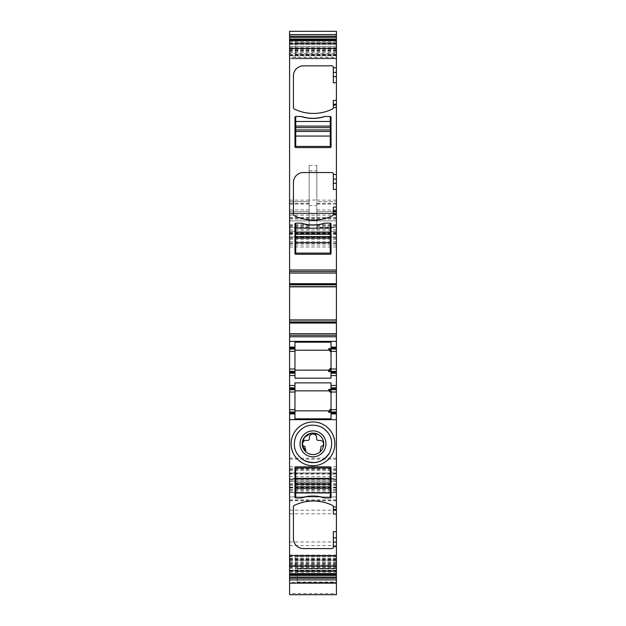 <?xml version="1.0" encoding="UTF-8"?>
<svg xmlns="http://www.w3.org/2000/svg" width="626" height="626" viewBox="0 0 626 626"><rect width="100%" height="100%" fill="white"/><g stroke="black" fill="none" stroke-linecap="round" stroke-linejoin="round"><path stroke-width="0.47" stroke-dasharray="3.13 2.35" d="M303.986 460.337A18.803 18.803 0 0 1 296.458 434.898M296.544 434.741A18.803 18.803 0 0 1 322.014 427.331A18.803 18.803 0 0 1 329.55 452.77M318.149 434.405A10.744 10.744 0 0 1 320.293 451.729L320.293 449.75A3.858 3.858 0 0 0 320.903 447.668L320.903 447.019A0.767 0.767 0 0 1 321.568 446.26A2.301 2.301 0 0 0 323.548 443.897A3.646 3.646 0 0 0 319.909 440.383L318.18 440.383A1.534 1.534 0 0 1 316.646 438.842L316.646 437.691A3.646 3.646 0 0 0 313 434.045A3.646 3.646 0 0 0 309.354 437.691L309.354 438.842A1.534 1.534 0 0 1 307.82 440.383L306.091 440.383A3.646 3.646 0 0 0 302.452 443.897A2.301 2.301 0 0 0 304.432 446.26A0.767 0.767 0 0 1 305.097 447.019L305.097 447.668A3.858 3.858 0 0 0 305.707 449.75L305.699 451.714M307.851 453.263A10.744 10.744 0 0 1 305.707 451.729M333.337 514.056L333.337 506.778A1.534 1.534 0 0 0 332.476 505.393A43.75 43.75 0 0 0 294.29 505.393A1.534 1.534 0 0 0 293.43 506.778L293.43 538.618A9.977 9.977 0 0 0 303.407 548.595L331.803 548.595A1.534 1.534 0 0 0 333.337 547.061L333.337 531.709M289.588 55.902L289.588 58.781L289.588 58.163L336.412 58.163L295.73 58.171L336.412 58.171L336.412 54.329L336.412 58.171L336.412 57.498L289.588 57.498L289.588 58.781L336.412 58.781L336.412 55.902L289.588 55.902L289.588 40.58L336.412 40.58L336.412 46.387L289.588 46.387M336.412 57.498L336.412 53.453L289.588 53.453L289.588 43.343L289.588 44.313L336.412 44.313L336.412 43.343L336.412 49.18L289.588 49.18M336.412 49.18L336.412 53.453M336.412 42.912L336.412 44.313L289.588 44.313L289.588 42.912L336.412 42.912L336.412 40.58M336.412 286.575L289.588 286.575L336.412 286.692L336.412 283.429L336.412 286.841M336.412 319.925L336.412 321.819L289.588 321.819L289.588 320.074L336.412 320.074L336.412 321.819M336.412 322.546L336.412 323.337L336.412 322.546L289.588 322.546L336.412 322.546M336.412 565.137L336.412 555.653L336.412 574.073L336.412 565.137L289.588 565.137L289.588 555.653L336.412 555.645L289.588 555.653L289.588 574.073L289.588 571.522L336.412 571.522M289.588 555.653L289.588 556.271L336.412 556.271L295.73 556.271L336.412 556.271L336.412 575.411L336.412 555.653M336.412 582.955L289.588 582.955L289.588 555.293L289.588 582.54L336.412 582.54L336.412 583.142L336.412 555.293L336.412 568.791L297.264 568.791L336.412 568.791L336.412 578.307L297.264 578.307L297.264 568.306L336.412 568.306M297.264 578.307L297.264 582.649L336.412 582.657L297.264 582.649L336.412 582.657L336.412 578.307M336.412 593.518L336.412 594.692L289.588 594.692L289.588 472.998L289.588 474.132L336.412 474.132L336.412 593.518L289.588 593.518M289.588 31.3L289.588 500.017L289.588 478.64L336.412 478.64L336.412 474.132M336.412 478.64L336.412 31.3M336.412 213.333L289.588 213.583L336.412 213.333M336.412 55.902L336.412 46.387M336.412 54.329L336.412 42.818L336.412 54.329L295.73 54.329L295.73 58.171L295.73 42.818L295.73 54.329L336.412 54.329M336.412 38.984L336.412 42.818L336.412 38.984L295.73 38.984L295.73 42.818L295.73 38.984L336.412 38.984M336.412 496.942L336.412 558.924L336.412 496.942L289.588 496.942L289.588 558.924L289.588 496.942L336.412 496.919M289.588 42.912L289.588 40.58M289.588 478.64L289.588 474.132M289.588 571.522L289.588 565.137M289.588 319.925L289.588 321.819M289.588 43.343L336.412 43.343L289.588 43.343M289.588 57.498L289.588 53.453M331.037 497.177A0.767 0.767 0 0 1 330.27 497.944L324.448 497.944A37.224 37.224 0 0 0 301.552 497.944L295.73 497.944A0.767 0.767 0 0 1 294.963 497.177L294.963 467.622A0.767 0.767 0 0 1 295.73 466.855L330.27 466.855A0.767 0.767 0 0 1 331.037 467.622L331.037 497.177M333.337 100.379L333.337 107.664A1.534 1.534 0 0 1 332.476 109.041A43.75 43.75 0 0 1 294.29 109.041A1.534 1.534 0 0 1 293.43 107.664L293.43 75.824A9.977 9.977 0 0 1 303.407 65.84L331.803 65.84A1.534 1.534 0 0 1 333.337 67.381L333.337 82.726M293.43 214.342L293.43 182.502A9.977 9.977 0 0 1 303.407 172.526L331.803 172.526A1.534 1.534 0 0 1 333.337 174.059L333.337 189.412M333.337 207.065L333.337 214.342A1.534 1.534 0 0 1 332.476 215.727A43.75 43.75 0 0 1 294.29 215.727M289.588 271.527L336.412 271.527M336.412 283.429L289.588 283.429L336.412 283.429M336.412 323.337L289.588 323.337L336.412 323.337M289.588 335.231L336.412 335.231M331.037 347.133L336.412 347.133M331.037 349.05L336.412 349.05M336.412 371.304L331.037 371.304M331.037 373.221L336.412 373.221M331.037 387.807L336.412 387.807M336.412 389.724L331.037 389.724M336.412 413.903L331.037 413.903M297.264 582.446L297.264 568.306M289.588 472.998L336.412 472.998L289.588 472.998M289.588 481.058L336.412 481.058L289.588 481.058M289.588 492.529L336.412 492.529L289.588 492.529M289.588 479.14L336.412 479.14L289.588 479.14M289.588 231.62L336.412 231.62L289.588 231.62M289.588 220.876L336.412 220.876L289.588 220.876M289.588 213.583L336.412 213.583L289.588 213.583M289.588 236.996L336.412 236.996L289.588 236.996M309.166 200.023L309.166 230.039L309.166 225.485L309.166 227.786L289.588 227.786L309.166 227.786L309.166 201.689L309.166 211.666L289.588 211.666L309.166 211.666L309.166 165.421L309.166 200.023L316.834 200.023L316.834 230.039L316.834 225.485L316.834 227.301L336.412 227.301M309.166 165.421L316.834 165.421L316.834 211.666L316.834 201.689L336.412 201.689L316.834 201.689L316.834 227.786L336.412 227.786L316.834 227.786L316.834 227.301M316.834 211.666L336.412 211.666L316.834 211.666M295.73 575.458L336.412 575.458L295.73 575.458L295.73 571.624L295.73 575.458M295.73 571.624L295.73 556.271L295.73 571.624L336.412 571.624L295.73 571.624M294.963 418.841L294.963 390.874L328.736 390.874L331.037 393.175L331.037 382.862M294.963 382.862L294.963 390.874M294.963 413.903L289.588 413.903M331.037 393.183L331.037 418.841M289.588 201.689L309.166 201.689L289.588 201.689M294.963 387.807L289.588 387.807M289.588 373.221L294.963 373.221M294.963 371.304L289.588 371.304M289.588 349.05L294.963 349.05M289.588 347.133L294.963 347.133M295.73 497.944L295.73 468.013L330.27 468.013L330.27 497.944M295.73 147.579L330.27 147.579A0.767 0.767 0 0 0 331.037 146.813L331.037 117.265A0.767 0.767 0 0 0 330.27 116.499L324.448 116.499A37.224 37.224 0 0 1 301.552 116.499L295.73 116.499A0.767 0.767 0 0 0 294.963 117.265L294.963 146.813A0.767 0.767 0 0 0 295.73 147.579M330.27 254.266A0.767 0.767 0 0 0 331.037 253.499L331.037 223.944A0.767 0.767 0 0 0 330.27 223.177L324.448 223.177A37.224 37.224 0 0 1 301.552 223.177L295.73 223.177A0.767 0.767 0 0 0 294.963 223.944L294.963 253.499A0.767 0.767 0 0 0 295.73 254.266L330.27 254.266M331.037 342.187L331.037 378.174M294.963 342.187L294.963 350.2L328.736 350.2M294.963 378.174L294.963 350.2M316.834 165.421L316.834 200.023M294.963 410.828L328.736 410.828L331.037 408.528M330.27 116.499L330.27 146.429L295.73 146.429L295.73 116.499M330.27 223.177L330.27 253.107L295.73 253.107L295.73 223.177M294.963 370.154L328.736 370.154M324.8 497.944A37.224 37.224 0 0 0 301.2 497.944A37.224 37.224 0 0 1 324.8 497.944M301.2 223.177A37.224 37.224 0 0 0 324.8 223.177A37.224 37.224 0 0 1 301.2 223.177M301.2 116.499A37.224 37.224 0 0 0 324.8 116.499A37.224 37.224 0 0 1 301.2 116.499M336.412 55.675L289.588 55.675M336.412 55.409L289.588 55.409M336.412 50.886L289.588 50.886M336.412 50.612L289.588 50.612M336.412 49.297L289.588 49.297M289.588 43.812L336.412 43.812M289.588 41.77L336.412 41.77M336.412 284.212L289.588 284.212L336.412 284.212M336.412 284.94L289.588 284.94M336.412 320.191L289.588 320.191M289.588 572.673L336.412 572.673M289.588 570.13L336.412 570.13L289.588 570.122M289.588 571.092L336.412 571.092L289.588 571.1M289.588 570.63L336.412 570.63M336.412 565.255L289.588 565.255M336.412 563.83L289.588 563.83M336.412 563.549L289.588 563.549M336.412 560.99L289.588 560.99M336.412 559.026L289.588 559.026M336.412 558.76L289.588 558.76M336.412 556.937L289.588 556.937M336.412 558.541L289.588 558.541M336.412 559.487L289.588 559.487M336.412 560.278L289.588 560.278M336.412 562.242L289.588 562.242M336.412 562.508L289.588 562.508M336.412 564.331L289.588 564.331M336.412 566.483L289.588 566.483M336.412 566.741L289.588 566.741M336.412 568.048L289.588 568.048M336.412 568.173L289.588 568.173M289.588 573.854L336.412 573.854M289.588 575.286L336.412 575.286M289.588 559.128L336.412 559.128M289.588 555.317L336.412 555.317L289.588 555.293M289.588 567.727L336.412 567.727M297.264 582.36L336.412 582.36M297.264 573.4L336.412 573.4M297.264 582.141L336.412 582.141M289.588 578.197L336.412 578.197M289.588 500.088L336.412 500.088M289.588 484.344L336.412 484.344M289.588 473.092L336.412 473.092M289.588 481.238L336.412 481.238M289.588 489.587L336.412 489.587M289.588 492.341L336.412 492.341M289.588 499.939L336.412 499.939M289.588 487.521L336.412 487.521M289.588 483.898L336.412 483.898M289.588 473.42L336.412 473.42M289.588 470.337L336.412 470.337M289.588 484.25L336.412 484.25M289.588 490.995L336.412 490.995M289.588 489.868L336.412 489.868M289.588 488.014L336.412 488.014M289.588 487.13L336.412 487.13M289.588 485.44L336.412 485.44M289.588 480.893L336.412 480.893M289.588 479.375L336.412 479.375M289.588 476.621L336.412 476.621M289.588 468.772L336.412 468.772M289.588 466.785L336.412 466.785M289.588 459.171L336.412 459.171M289.588 458.177L336.412 458.177M289.588 246.996L336.412 246.996M289.588 245.009L336.412 245.009M289.588 238.365L336.412 238.365M289.588 234.39L336.412 234.39M289.588 233.044L336.412 233.044M289.588 233.772L336.412 233.772M289.588 241.691L336.412 241.691M289.588 242.958L336.412 242.958M289.588 239.288L336.412 239.288M289.588 237.348L336.412 237.348M289.588 233.537L336.412 233.537M289.588 224.711L336.412 224.711M289.588 219.037L336.412 219.037M289.588 215.047L336.412 215.047M289.588 215.117L336.412 215.117M289.588 217.425L336.412 217.425M289.588 218.161L336.412 218.161M289.588 229.891L336.412 229.891M289.588 232.356L336.412 232.356M309.166 205.641L316.834 205.641M316.834 230.039L336.412 230.039M289.588 230.039L309.166 230.039M316.834 226.362L336.412 226.362M316.834 204.06L336.412 204.06M316.834 203.403L336.412 203.403M316.834 209.953L336.412 209.953M316.834 200.156L336.412 200.156M289.588 39.156L336.412 39.156M289.588 200.156L309.166 200.156M289.588 31.48L336.412 31.48M336.412 46.269L289.588 46.269M336.412 47.701L289.588 47.701M336.412 47.959L289.588 47.959M336.412 50.111L289.588 50.111M336.412 51.935L289.588 51.935M336.412 52.201L289.588 52.201M336.412 54.157L289.588 54.157M336.412 54.947L289.588 54.947M295.73 42.818L336.412 42.818L295.73 42.818M289.588 500.761L336.412 500.761M289.588 510.182L336.412 510.182M289.588 513.805L336.412 513.805M289.588 555.09L336.412 555.09M289.588 558.901L336.412 558.901M289.588 545.582L336.412 545.582M289.588 541.96L336.412 541.96M336.412 560.106L295.73 560.106L336.412 560.106M289.588 209.953L309.166 209.953M289.588 203.403L309.166 203.403M289.588 204.06L309.166 204.06M289.588 226.362L309.166 226.362M289.588 227.301L309.166 227.301M309.166 170.835L316.834 170.835M336.412 58.789L289.588 58.789M297.264 582.039L336.412 582.039M289.588 500.017L336.412 500.017M289.588 469.586L336.412 469.586M289.588 479.524L336.412 479.524M289.588 243.514L336.412 243.514M289.588 213.2L336.412 213.2L289.588 213.2M316.834 225.485L336.412 225.485M289.588 558.924L336.412 558.924M289.588 225.485L309.166 225.485"/><path stroke-width="0.94" d="M329.55 452.77A18.803 18.803 0 0 1 303.986 460.337C294.502 453.881 292.006 445.376 296.497 434.82C302.953 425.336 311.458 422.84 322.014 427.331C331.498 433.787 333.994 442.292 329.503 452.848C323.047 462.332 314.542 464.828 303.986 460.337M319.213 432.456A12.958 12.958 0 0 1 324.378 450.047A12.958 12.958 0 0 1 306.787 455.204A12.958 12.958 0 0 1 301.622 437.621A12.958 12.958 0 0 1 319.213 432.456M307.851 453.263A10.744 10.744 0 0 0 320.293 451.729A10.744 10.744 0 0 0 318.149 434.405A10.744 10.744 0 0 0 305.707 451.729A10.744 10.744 0 0 0 307.851 453.263C312.327 455.407 316.474 454.899 320.293 451.729L320.293 449.75A3.858 3.858 0 0 0 320.903 447.668L320.903 447.019A0.767 0.767 0 0 1 321.568 446.26A2.301 2.301 0 0 0 323.548 443.897A3.646 3.646 0 0 0 319.909 440.383L318.18 440.383A1.534 1.534 0 0 1 316.646 438.842L316.646 437.691A3.646 3.646 0 0 0 313 434.045A3.646 3.646 0 0 0 309.354 437.691L309.354 438.842A1.534 1.534 0 0 1 307.82 440.383L306.091 440.383A3.646 3.646 0 0 0 302.452 443.897A2.301 2.301 0 0 0 304.432 446.26A0.767 0.767 0 0 1 305.097 447.019L305.097 447.668A3.858 3.858 0 0 0 305.707 449.75L305.707 451.729M323.485 424.639A21.871 21.871 0 0 0 293.805 433.348A21.871 21.871 0 0 0 302.514 463.029A21.871 21.871 0 0 0 332.195 454.32A21.871 21.871 0 0 0 323.485 424.639M305.699 451.714L302.311 444.914L304.267 437.574L310.621 433.356L318.149 434.405M336.412 507.013L336.412 537.828L333.337 537.828L333.337 547.061A1.534 1.534 0 0 1 331.803 548.595L303.407 548.595A9.977 9.977 0 0 1 293.43 538.618L293.43 506.778A1.534 1.534 0 0 1 294.29 505.393A43.75 43.75 0 0 1 332.476 505.393A1.534 1.534 0 0 1 333.337 506.778L336.412 507.013L336.412 413.903L331.037 413.903L331.037 418.841L294.963 418.841L294.963 413.903L289.588 413.903L289.588 419.655L336.412 419.655M289.588 578.221L336.412 578.221L336.412 594.7L289.588 594.7L289.588 419.655M289.588 566.115L336.412 566.115L336.412 542.038L333.337 542.038M331.037 497.177A0.767 0.767 0 0 1 330.27 497.944L324.448 497.944A37.224 37.224 0 0 0 301.552 497.944L295.73 497.944A0.767 0.767 0 0 1 294.963 497.177L294.963 467.622A0.767 0.767 0 0 1 295.73 466.855L330.27 466.855A0.767 0.767 0 0 1 331.037 467.622L331.037 497.177M333.337 537.828L333.337 531.709L336.412 531.709M336.412 514.056L333.337 514.056L333.337 507.013M336.412 286.669L289.588 286.669L289.588 39.023L336.412 39.023L336.412 286.841L289.588 286.841L289.588 333.697L336.412 333.697L336.412 320.097L289.588 320.074L336.412 320.097L336.412 286.841M289.588 385.506L294.963 385.506L294.963 387.807L289.588 387.807L289.588 373.221L294.963 373.221L294.963 369.004L289.588 369.004L289.588 335.231L336.412 335.231L336.412 333.697M336.412 335.231L336.412 349.05L331.037 349.05L331.037 347.133L336.412 347.133M336.412 372.267L331.037 372.267L331.037 373.221L336.412 373.221L336.412 349.05M336.412 373.221L336.412 413.903M336.412 537.828L336.412 542.038M336.412 566.115L336.412 578.221M289.588 39.023L289.588 31.3L336.412 31.3L336.412 39.023M289.588 582.54L289.588 582.955M289.588 409.678L289.588 392.025L294.963 392.025L294.963 409.678L289.588 409.678L289.588 413.903M289.588 392.025L289.588 389.724L294.963 389.724L294.963 387.807M289.588 387.807L289.588 389.724L294.963 389.724L294.963 392.025M289.588 373.221L289.588 369.004M289.588 335.231L289.588 333.697M289.588 40.369L336.412 40.369L289.588 40.369M294.29 215.727A1.534 1.534 0 0 1 293.43 214.342A1.534 1.534 0 0 0 294.29 215.727A43.75 43.75 0 0 0 332.476 215.727A1.534 1.534 0 0 0 333.337 214.342L336.412 214.108M293.43 214.342L293.43 182.502A9.977 9.977 0 0 1 303.407 172.526L331.803 172.526A1.534 1.534 0 0 1 333.337 174.059L333.337 179.083L336.412 179.083M336.412 82.726L333.337 82.726L333.337 67.381A1.534 1.534 0 0 0 331.803 65.84L303.407 65.84A9.977 9.977 0 0 0 293.43 75.824L293.43 107.664A1.534 1.534 0 0 0 294.29 109.041A43.75 43.75 0 0 0 332.476 109.041A1.534 1.534 0 0 0 333.337 107.664L336.412 107.422M295.73 116.499L301.552 116.499A37.224 37.224 0 0 0 324.448 116.499L330.27 116.499A0.767 0.767 0 0 1 331.037 117.265L331.037 146.813A0.767 0.767 0 0 1 330.27 147.579L295.73 147.579A0.767 0.767 0 0 1 294.963 146.813L294.963 117.265A0.767 0.767 0 0 1 295.73 116.499L295.73 126.092L330.27 126.092L330.27 121.483L295.73 121.483M295.73 223.177L301.552 223.177A37.224 37.224 0 0 0 324.448 223.177L330.27 223.177A0.767 0.767 0 0 1 331.037 223.944L331.037 253.499A0.767 0.767 0 0 1 330.27 254.266L295.73 254.266A0.767 0.767 0 0 1 294.963 253.499L294.963 223.944A0.767 0.767 0 0 1 295.73 223.177L295.73 232.77L330.27 232.77L330.27 228.169L295.73 228.169M333.337 107.422L333.337 100.379L336.412 100.379M336.412 189.412L333.337 189.412L333.337 179.083M333.337 214.108L333.337 207.065L336.412 207.065M289.588 271.527L336.412 271.527M336.412 286.692L289.588 286.692M289.588 347.133L294.963 347.133L294.963 342.187L331.037 342.187L331.037 347.133M336.412 369.004L331.037 369.004L331.037 349.05M331.037 369.004L331.037 371.304L336.412 371.304M331.037 372.267L331.037 371.304M331.037 373.221L331.037 378.174L294.963 378.174L294.963 373.221M294.963 385.506L294.963 382.862L331.037 382.862L331.037 385.506L336.412 385.506M336.412 387.807L331.037 387.807L331.037 385.506M331.037 387.807L331.037 389.724L336.412 389.724M331.037 413.903L331.037 411.986L336.412 411.986L331.037 411.986L331.037 389.724M289.588 574.065L336.412 574.065L289.588 574.073M289.588 579.887L336.412 579.887M289.588 34.555L336.412 34.555M294.963 409.678L294.963 413.903M331.037 412.331L328.736 412.331L328.736 410.828L294.963 410.828M289.588 411.986L294.963 411.986L289.588 411.986M294.963 371.304L289.588 371.304M294.963 369.004L294.963 349.05L289.588 349.05M294.963 349.05L294.963 347.133M301.2 497.944C309.064 495.385 316.928 495.385 324.8 497.944A37.224 37.224 0 0 0 301.2 497.944M294.963 350.2L328.736 350.2L329.628 350.38L331.037 352.501L329.644 350.388M331.037 348.698L328.736 348.698L328.736 350.2L329.628 350.38M331.037 371.656L328.736 371.656L328.736 370.154L329.628 369.974L331.037 367.853L328.736 370.154L294.963 370.154M294.963 390.874L328.736 390.874L329.628 391.062L331.037 393.175M331.037 389.38L328.736 389.38L328.736 390.874M331.037 408.528L329.628 410.648L328.736 410.828M331.037 410.022L328.736 412.331M331.037 391.688L328.736 389.38M324.8 116.499C316.936 119.05 309.072 119.05 301.2 116.499A37.224 37.224 0 0 0 324.8 116.499M324.8 223.177C316.936 225.736 309.072 225.736 301.2 223.177A37.224 37.224 0 0 0 324.8 223.177M331.037 351.006L328.736 348.698M331.037 369.34L328.736 371.656M330.27 497.944L330.27 488.35L295.73 488.35L295.73 492.952L330.27 492.952M295.73 497.944L295.73 492.952M330.27 488.35L330.27 468.013L295.73 468.013L295.73 488.35M330.27 482.975L295.73 482.975M330.27 223.177L330.27 228.169M295.73 232.77L295.73 253.107L330.27 253.107L330.27 232.77M295.73 238.146L330.27 238.146M330.27 116.499L330.27 121.483M295.73 126.092L295.73 146.429L330.27 146.429L330.27 126.092M295.73 131.46L330.27 131.46M333.337 546.623L336.412 546.623M336.412 509.314L333.337 509.314M289.588 573.745L336.412 573.745M336.412 510.221L333.337 510.221M289.588 40.69L336.412 40.69M289.588 48.319L336.412 48.319M333.337 174.498L336.412 174.498M333.337 67.811L336.412 67.811M289.588 269.994L336.412 269.994M333.337 72.397L336.412 72.397M333.337 76.615L336.412 76.615M333.337 104.213L336.412 104.213M333.337 105.121L336.412 105.121M333.337 183.293L336.412 183.293M333.337 210.899L336.412 210.899M333.337 211.807L336.412 211.807M289.588 273.069L336.412 273.069M289.588 284.134L336.412 284.134M289.588 284.869L336.412 284.869M336.412 319.925L289.588 319.925M289.588 321.897L336.412 321.897M289.588 322.625L336.412 322.625M289.588 336.765L336.412 336.765M289.588 341.373L336.412 341.373M331.037 348.087L336.412 348.087M331.037 351.35L336.412 351.35M331.037 375.53L336.412 375.53M289.588 375.53L294.963 375.53M336.412 388.769L331.037 388.769M331.037 392.025L336.412 392.025M331.037 409.678L336.412 409.678M331.037 412.941L336.412 412.941M289.588 574.449L336.412 574.449M289.588 575.411L336.412 575.411M289.588 577.078L336.412 577.078M289.588 36.214L336.412 36.214M289.588 37.364L336.412 37.364M289.588 39.986L336.412 39.986M294.963 412.941L289.588 412.941M289.588 388.769L294.963 388.769M289.588 372.267L294.963 372.267M289.588 351.35L294.963 351.35M294.963 348.087L289.588 348.087M330.27 478.374L295.73 478.374M330.27 484.508L295.73 484.508M330.27 486.817L295.73 486.817M295.73 242.747L330.27 242.747M295.73 236.612L330.27 236.612M295.73 234.304L330.27 234.304M295.73 136.069L330.27 136.069M295.73 129.926L330.27 129.926M295.73 127.626L330.27 127.626M289.588 583.142L336.412 583.142"/></g></svg>
